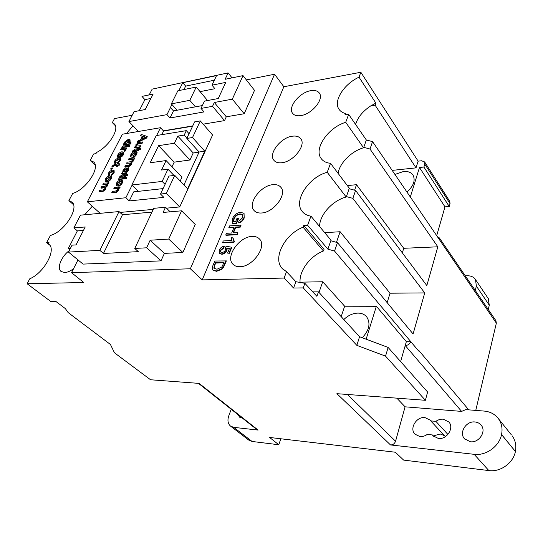 <?xml version="1.0" encoding="UTF-8"?>
<svg xmlns="http://www.w3.org/2000/svg" width="543" height="543" viewBox="0 0 543 543"><rect width="100%" height="100%" fill="white"/><g stroke="black" fill="none" stroke-linecap="round" stroke-linejoin="round"><path stroke-width="0.81" d="M362.249 337.726C369.301 330.232 370.788 323.282 366.701 316.868C364.618 314.424 361.753 313.162 358.095 313.094C352.909 313.209 348.151 315.354 343.828 319.542M406.992 191.93C413.515 186.1 415.558 180.541 413.121 175.26C411.2 172.375 407.983 171.126 403.469 171.507L395.012 174.425M132.96 125.786L126.553 133.503M92.269 206.245L84.701 214.763M69.233 250.656C61.278 256.547 56.621 268.167 61.074 271.459L64.698 272.538C67.413 272.403 70.366 271.106 73.563 268.663M252.081 236.429C239.239 236.565 225.073 256.859 232.899 264.197C234.576 265.941 236.904 266.783 239.884 266.715C252.651 266.98 267.183 246.481 259.615 239.144C257.837 237.169 255.325 236.266 252.081 236.429M272.925 184.674C260.755 185.401 247.336 203.503 253.995 210.426C255.678 212.367 258.183 213.223 261.516 212.999C273.611 212.625 287.39 194.34 280.941 187.403C279.177 185.251 276.502 184.342 272.925 184.674M292.453 136.191C280.88 137.393 268.14 153.71 273.828 160.205C275.484 162.282 278.131 163.131 281.756 162.744C293.261 161.855 306.347 145.361 300.829 138.852C299.105 136.578 296.315 135.689 292.453 136.191M310.786 90.681C299.736 92.269 287.62 107.12 292.514 113.195C294.116 115.36 296.858 116.168 300.741 115.618C311.723 114.302 324.171 99.288 319.42 93.192C317.757 90.844 314.879 90.009 310.786 90.681M347.425 394.469L395.562 441.242C394.632 443.719 392.949 444.955 390.512 444.941L336.891 393.682L425.4 400.293L385.544 356.14L356.839 345.348L303.232 287.905L293.573 288.034L295.881 281.702L304.881 283.324L316.902 296.335L318.463 291.856L312.816 291.91M474.982 421.972C466.213 420.791 458.733 432.601 464.441 438.737L470.34 441.758C479.035 443.081 486.664 431.38 481.193 425.21C479.645 423.316 477.575 422.237 474.982 421.972M237.963 414.601L239.599 417.187L242.592 418.259M424.918 417.56C416.488 416.4 409.13 428.536 414.933 434.156L419.909 436.558C422.461 436.782 424.904 436.07 427.226 434.434L432.398 434.95L433.09 435.853L438.384 438.466C446.889 439.776 454.423 427.823 448.857 421.979L443.264 419.182C440.665 418.992 438.201 419.719 435.893 421.361L430.748 420.893L430.165 420.139L424.918 417.56M444.412 435.635L440.21 433.979L433.307 435.914M447.914 434.454L435.893 421.361M102.81 184.26L103.367 183.174L109 182.835L108.444 183.928L107.616 184.029L107.629 185.699L105.79 187.478L105.81 189.263L103.061 191.374L99.444 191.788L99.104 191.475L99.668 190.383L102.939 189.996L104.772 188.781L104.853 187.647L101.297 188.177L100.964 187.864L101.521 186.772L104.901 186.364L106.618 185.17L106.686 184.07L102.81 184.26L106.795 184.26M104.962 187.837L104.317 187.817M111.118 176.441L111.539 176.97L111.159 178.783C110.053 180.649 108.675 181.708 107.039 181.946L105.383 181.532M126.329 147.934L125.847 148.87L125.107 148.986L125.318 150.072L124.571 151.09L123.933 150.886L124.523 149.474L120.519 149.793L121.055 148.755L126.329 147.934L126.648 148.253L126.166 149.196L125.447 149.305M125.426 149.311L125.637 150.397L124.89 151.416L123.933 150.886M124.618 149.685L120.519 149.793M127.924 145.755L127.388 146.793L122.114 147.628L121.795 147.302L122.331 146.271L127.605 145.436L127.924 145.755M129.879 145.449L129.349 146.488L128.094 146.311L128.63 145.273L129.879 145.449M130.015 139.789L130.096 141.655L129.098 142.904M130.829 142.626L131.148 142.952L130.619 143.99L123.39 145.144L123.071 144.825L123.6 143.793L124.395 143.664L124.327 142.225L128.284 139.347L129.899 139.619L129.784 141.336L128.148 143.06L130.829 142.626L130.3 143.664L123.071 144.825M124.87 177.758L124.32 178.857L118.863 179.543L118.53 179.224L119.087 178.131L124.537 177.439L124.87 177.758M126.892 177.5L126.343 178.606L125.046 178.403L125.596 177.303L126.892 177.5M124.476 175.959L121.903 176.285L119.847 177.575L119.827 176.495L122.161 174.866L125.223 174.473L125.603 173.706L126.471 173.59L126.607 174.289M126.471 173.59L126.085 174.357L127.422 174.188L127.748 175.538L125.861 175.776L125.365 176.767L124.503 176.875L124.171 176.556L124.666 175.565L121.571 175.966L120.566 176.618L120.892 176.937M126.478 168.167L126.784 169.355L125.983 171.602M127.836 169.029L127.415 168.676L128.06 167.577L128.677 167.841L128.277 170.169L125.888 172.694L121.354 173.651L122.732 172.145L123.085 170.034L125.637 167.807L126.363 167.991L126.458 169.036L125.555 171.663L126.655 171.262L127.51 170.088L127.415 168.676M128.786 168.011L128.603 170.495L126.214 173.02L121.68 173.97L121.354 173.651M137.474 150.072L134.915 150.465L132.886 151.748L132.859 150.689L135.166 149.074L138.214 148.606L138.587 147.866L139.449 147.737L139.599 148.395M139.449 147.737L139.076 148.477L140.406 148.273L140.739 149.576L138.859 149.861L138.384 150.818L137.522 150.947L137.203 150.621L137.678 149.671L134.596 150.139L133.598 150.784L133.917 151.11M142.361 141.933L141.832 142.985L137.895 143.664L136.564 144.913L136.469 146.053L140.454 145.721L139.924 146.78L134.494 147.621L135.031 146.569L135.913 146.434L135.852 144.771L138.126 142.66L142.361 141.933L142.673 142.259L142.144 143.311L138.207 143.99L136.884 145.239L136.687 146.189M140.454 145.721L140.773 146.053L140.243 147.105L134.813 147.947L134.494 147.621M146.983 136.395L147.296 136.727L146.644 138.024L137.589 142.463L137.27 142.137L137.888 140.915L140.63 139.626L142.375 136.157L140.562 135.614L141.173 134.406L146.983 136.395L146.332 137.691L137.27 142.137M142.273 136.361L140.562 135.614M132.051 185.244L125.881 197.727L87.355 201.82L122.372 134.216L160.497 127.707L156.642 135.506M136.721 151.986L137.101 152.447L136.768 154.219C135.689 156.058 134.311 157.117 132.628 157.395L130.87 156.981M134.359 157.877L133.816 158.95L132.967 159.072L133.035 160.687L131.196 162.466L131.277 164.19L128.508 166.314L124.795 166.83L125.338 165.751L128.698 165.282L130.544 164.054L130.619 162.981L126.594 163.273L127.137 162.201L130.598 161.705L132.329 160.504L132.397 159.466L128.379 159.737L128.922 158.665L134.359 157.877L134.678 158.203L134.141 159.275L133.3 159.398M133.137 159.248L133.354 161.013L131.521 162.791L131.603 164.515L128.834 166.64L124.795 166.83M130.72 163.178L126.594 163.273M132.492 159.656L128.379 159.737M122.304 180.554L122.725 181.084L122.358 182.943C121.245 184.851 119.847 185.916 118.157 186.154L116.44 185.72M120.2 187.064L119.643 188.183L118.876 188.272L118.768 190.111L116.419 192.29L111.824 192.507L112.387 191.394L115.639 191.021L117.722 189.582L117.838 188.319L114.186 188.815L113.847 188.502L114.41 187.389L120.2 187.064M117.933 188.502L117.105 188.475M120.899 153.364L118.897 155.223L118.666 156.398M118.605 156.336L117.987 157.382L117.512 157.137L117.756 155.013C118.829 153.153 120.2 152.081 121.876 151.796L123.41 152.067L123.247 154.131C122.141 155.956 120.77 156.995 119.134 157.239L121.15 152.868L118.578 154.904L118.435 156.214L118.931 156.655L118.306 157.701L117.709 157.287M123.526 152.23L123.566 154.456C122.467 156.275 121.096 157.314 119.453 157.558L118.897 157.273M119.412 159.486L118.483 159.459L115.754 161.346L115.557 162.255M115.89 162.309L115.252 163.382L114.444 163.09L114.58 161.183C115.679 159.357 117.044 158.325 118.673 158.088L120.241 158.359L120.051 160.389L117.159 163.009L119.209 160.518L119.297 159.303L118.157 159.14L115.435 161.027L115.333 162.126L116.216 162.628L115.578 163.701L114.648 163.239M120.363 158.529L120.376 160.708L117.485 163.328L117.159 163.009M116.562 165.534L114.084 165.88L112.082 167.149L112.062 166.09L114.342 164.495L117.308 164.074L117.688 163.328L118.53 163.212L118.673 163.884M118.53 163.212L118.15 163.959L119.44 163.776L119.759 165.086L117.926 165.343L117.437 166.301L116.602 166.416L116.27 166.097L116.765 165.14L113.758 165.561L112.774 166.199L113.1 166.518M112.415 168.187L111.872 169.253L110.623 169.063L111.166 167.997L112.415 168.187M113.188 171.622L112.272 171.588L109.53 173.475L109.326 174.425M109.652 174.479L109.007 175.572L108.213 175.274L108.349 173.312C109.462 171.452 110.833 170.421 112.469 170.203L114.016 170.482L113.833 172.579L110.915 175.219L112.992 172.694L113.073 171.439L111.946 171.269L109.204 173.163L109.109 174.296L109.978 174.798L109.333 175.884L108.424 175.43M114.139 170.651L114.159 172.898L111.247 175.532L110.915 175.219M172.009 166.755L174.201 162.14L189.948 160.002L193.22 152.963L199.064 152.135M180.195 181.016L181.973 177.181L166.097 160.572L150.207 162.764L158.583 145.66L174.201 162.14M83.446 230.422L77.371 230.89L68.303 248.497L70.4 248.375M68.303 248.497L69.728 249.678M163.076 188.597L133.7 191.869L129.254 200.924L163.843 197.367L160.504 194.041L169.009 176.061L174.744 175.355L166.26 193.43L179.713 206.937L212.584 134.997L200.313 120.906L194.645 121.876L186.819 138.424L192.507 137.535L200.313 120.906M151.959 212.096L122.474 214.736L103.455 253.452L138.336 251.653L134.759 248.45L153.744 208.336L165.52 207.236L170.169 211.818M134.759 248.45L146.624 247.798L150.153 240.223L168.73 239.069L181.572 210.813L163.097 212.442L165.52 207.236M160.504 194.041L166.26 193.43M203.163 124.177L224.558 120.6L212.537 106.319L201.012 108.424L204.467 101.12L218.252 98.521L225.739 82.4L212.014 85.176L214.913 88.699L200.082 91.645M202.369 105.559L173.475 110.901L169.993 117.987L204.005 111.912L201.012 108.424M171.914 104.466L170.393 107.548L173.475 110.901M119.989 212.442L153.248 209.381M166.457 208.159L179.713 206.937M77.371 230.89L73.862 227.884L85.21 226.974L76.04 244.913L72.049 245.158L68.493 252.088L83.079 264.102L160.986 260.871L164.386 253.377L182.876 252.475L195.236 224.497L181.572 210.813M77.988 259.907L71.533 272.674L190.349 268.771L274.561 74.235L246.352 79.889M224.558 120.6L226.282 116.799L244.18 113.752L254.511 90.369L243.026 75.62L225.135 79.285L228.108 72.905L232.044 77.873M163.389 130.829L192.731 125.922M231.23 409.273L228.8 415.755C227.286 420.241 227.843 423.676 230.47 426.058L233.707 427.348L258.115 430.083L199.138 383.399L150.56 379.767L114.464 352.794L110.446 344.479L68.201 312.632L65.336 308.594L55.902 301.46L50.723 301.474L27.15 283.758L29.784 278.769C43.942 273.034 56.689 249.57 48.89 244.275L48.266 243.821L48.985 242.463L46.63 242.619L49.684 245.103M425.4 400.293L427.599 392.019L388.116 347.452L359.561 336.714L318.463 291.856M400.632 361.584L406.354 341.622L376.36 306.279L344.635 306.211L341.187 316.657M406.354 341.622L410.841 341.757L418.701 351.05L334.536 251.049L327.897 249.169L307.596 225.25L303.727 225.508L324.042 249.291L323.445 250.975L303.082 227.218C284.926 234.081 272.348 258.122 282.122 268.398L286.507 271.683L295.881 281.702M300.069 282.17L322.712 281.756L344.635 306.211M318.999 292.433L322.712 281.756M392.243 170.38L416.019 167.868L418.124 161.149L421.572 160.762L424.646 161.95L424.796 164.129L423.907 167.034L449.258 206.53L444.968 206.842L419.481 167.502L423.907 167.034M339.334 109.734L338.9 109.109C333.178 100.923 344.038 83.948 359.018 77.174L375.871 103.095L375.125 105.193L416.019 167.868M375.125 105.193L370.747 105.892C362.826 111.159 357.769 117.336 355.577 124.408M475.763 410.406L496.35 323.133L372.566 141.628L366.342 139.992L348.654 114.383L344.934 114.96L345.484 113.48L346.353 114.743M226.031 260.592L223.2 267.054L221.632 268.9L216.216 271.005L212.883 270.027C212.014 268.914 212.041 267.387 212.971 265.439L214.818 261.027L226.356 260.911L223.526 267.38L221.965 269.219L216.542 271.324L213.114 270.231M190.349 268.771L202.227 279.883L283.846 86.744L360.851 72.267L418.124 161.149M202.227 279.883L284.132 278.064L286.507 271.683M303.082 227.218L303.727 225.508M307.596 225.25L310.956 216.168C307.134 215.557 304.216 213.969 302.193 211.397C293.179 200.917 308.689 177.093 327.212 172.287L330.531 163.328C326.241 162.88 323.099 161.257 321.096 158.447C313.528 148.721 328.257 127.408 345.715 122.318L348.654 114.383M338.9 109.109C340.298 111.281 342.497 112.74 345.484 113.48M359.018 77.174L360.851 72.267M241.954 214.193L239.918 213.935C237.23 214.152 235.187 215.652 233.789 218.442L233.558 221.673L235.655 221.517L236.972 218.361L238.553 218.598L236.551 223.411L232.146 223.377L232.458 218.673C234.223 214.94 236.918 212.815 240.542 212.299L243.95 213.311L244.201 218.001C243.196 220.499 241.438 222.182 238.92 223.051L238.879 221.225L242.612 217.736L242.653 214.702L241.954 214.193L242.259 214.526L240.223 214.268C237.535 214.485 235.499 215.985 234.094 218.768L233.748 221.659M244.045 213.433L244.201 218.001M242.748 214.818L242.259 214.526M233.965 227.558L229.18 227.89L228.868 227.558L229.567 225.902L240.678 225.114L240.99 225.447L240.298 227.123L235.71 227.436L233.449 232.872M240.678 225.114L239.986 226.791L235.397 227.11L232.988 232.899L237.583 232.608L237.895 232.933L237.203 234.63L226.064 235.323L225.745 234.997L226.451 233.32L231.705 232.981L234.114 227.198L228.868 227.558M232.737 237.705L233.714 240.508L234.488 241.207L234.074 242.205L222.596 242.504L223.241 240.963L231.915 240.468L231.42 237.786L233.056 238.031L233.918 240.705M223.96 246.203L223.458 247.744L220.533 250.072L220.594 251.952L222.101 252.393C223.614 252.305 224.761 251.45 225.528 249.834L225.393 247.798L226.187 246.237L231.42 247.187L229.024 252.997L227.578 253.065L229.451 248.538L226.798 248.063L226.641 250.201C225.426 252.509 223.723 253.757 221.53 253.954L219.311 253.14L219.257 250.119C220.275 247.934 221.843 246.624 223.96 246.203L224.286 246.529L223.777 248.07L220.852 250.391L220.791 252.122M231.42 247.187L231.739 247.513L229.343 253.323L227.578 253.065M229.343 248.789L227.117 248.389L226.96 250.527C225.745 252.828 224.042 254.083 221.849 254.28L219.637 253.466M46.63 242.619L50.418 235.465C64.332 231.861 79.631 207.745 71.907 202.077L68.893 200.632L72.687 193.464C86.066 189.588 100.598 167.543 93.695 162.011L90.206 160.436L93.62 154.002L95.955 153.635L96.593 152.434C108.96 146.617 119.881 128.84 114.342 123.926L112.347 122.643L114.492 118.591L132.187 115.265M27.15 283.758L83.771 282.503L71.533 272.674M95.229 165.221L90.206 160.436M73.488 204.697L68.893 200.632M327.897 249.169L330.992 240.196L310.956 216.168M327.212 172.287L346.196 197.021L346.407 196.6L349.305 188.197L330.531 163.328M324.7 232.655L340.135 231.739L390.044 293.2L424.741 292.915L352.855 198.358L346.407 196.6M347.33 185.584L356.52 184.695L403.734 248.294L437.828 246.807L426.825 285.57L355.59 190.471L349.176 188.726M424.741 292.915L413.087 333.972L337.468 242.619L330.857 240.759M437.828 246.807L370 149.026L363.701 147.316L363.545 147.764C351.416 151.246 339.633 163.07 338.085 173.339M354.599 190.199L356.52 184.695M336.443 242.334L340.135 231.739M402.336 252.875L403.734 248.294M496.35 323.133L495.902 320.675M439.769 239.83L439.396 237.943L437.665 236.755M395.562 441.242L405.085 406.822L461.604 411.404L405.234 345.531C407.773 345.416 409.646 344.153 410.841 341.757M461.604 411.404L465.765 409.612L484.207 411.078C490.166 411.635 494.89 414.146 498.379 418.612L511.411 434.902M387.159 302.648L390.044 293.2M390.512 444.941L474.175 454.321C485.958 455.944 499.255 446.394 501.542 434.57L501.556 434.522C502.75 428.502 501.691 423.201 498.379 418.612M198.453 383.344L256.92 429.601L258.115 430.083M230.612 426.16L248.87 440.156L252.088 441.466L278.79 444.751L269.606 437.454L395.358 452.231L403.625 460.097L488.836 470.571C500.381 472.274 513.278 463.064 515.402 451.511L515.409 451.464C516.522 445.579 515.436 440.366 512.158 435.832M405.085 406.822L396.858 398.162M475.261 290.451L476.36 286.1L475.519 279.597C473.801 277.045 471.107 275.776 467.455 275.776L465.27 275.824M488.252 309.469L489.291 305.2L488.137 298.378M278.79 444.751L280.826 438.771M274.561 74.235L283.846 86.744M293.573 288.034L284.132 278.064M434.237 436.891L432.398 434.95M445.362 436.667L430.748 420.893M370 149.026L372.566 141.628M352.855 198.358L355.59 190.471M334.536 251.049L337.468 242.619M418.701 351.05L418.85 350.5L468.745 409.85M449.774 201.399L450.059 203.693L424.796 164.129M449.258 206.53L450.059 203.693M436.769 235.452L444.968 206.842M345.715 122.318L363.545 147.764M363.742 147.37L366.342 139.992M419.481 167.502L410.359 196.858M304.881 283.324L303.232 287.905M359.561 336.714L356.839 345.348M388.116 347.452L385.544 356.14M346.196 197.021C332.587 200.482 319.528 214.892 319.576 226.506M112.347 122.643L115.401 125.766M48.266 243.821L49.27 244.635M323.445 250.975C309.91 256.058 298.664 271.405 300.136 283.046M375.871 103.095L370.747 105.892M122.474 214.736L119.039 211.566L80.452 215.157L73.862 227.884M87.355 201.82L100.122 213.324M150.893 98.439L144.927 99.641L141.961 96.396L153.106 94.109L145.219 109.543L134.046 111.682L128.929 121.564L138.404 131.481M144.927 99.641L139.239 110.691M228.108 72.905L152.162 89.133L149.23 94.842L141.961 96.396M243.888 217.668C242.884 220.166 241.126 221.849 238.608 222.718M238.248 218.266L236.246 223.078L236.551 223.411M236.246 223.078L232.146 223.377M237.583 232.608L236.884 234.298L237.203 234.63M236.884 234.298L225.745 234.997M234.169 240.875L233.755 241.879L234.074 242.205M233.755 241.879L222.596 242.504M215.374 262.717L214.309 265.262L213.874 268.161L216.969 269.24L221.87 266.98L224.001 262.391L215.374 262.717L215.7 263.036L214.634 265.581L214.336 268.683M223.859 262.731L215.7 263.036M376.36 306.279L366.131 339.185M212.537 106.319L214.322 102.498L232.329 99.152L244.18 113.752M214.322 102.498L226.282 116.799M232.329 99.152L243.026 75.62M169.993 117.987L166.966 114.627L128.929 121.564M170.475 107.534L166.966 114.627M212.014 85.176L216.535 75.62L182.74 82.712L178.851 90.586M168.73 239.069L182.876 252.475M103.455 253.452L99.858 250.364L68.493 252.088M146.624 247.798L160.986 260.871M150.153 240.223L164.386 253.377M119.039 211.566L99.858 250.364M174.744 175.355L187.62 188.733L204.779 151.212L192.507 137.535M192.602 126.193L163.579 131.039L161.807 134.657M160.497 127.707L163.579 131.039M129.254 200.924L125.881 197.727M204.779 151.212L199.118 152.013L183.955 184.925M199.118 152.013L186.819 138.424M214.37 80.201L185.645 86.12L183.968 89.547M185.645 86.12L182.74 82.712M158.583 145.66L174.418 143.23L177.832 136.117L184.192 135.105L186.31 130.646L156.269 135.567L131.806 185.014L138.336 191.353M186.31 130.646L189.052 133.7M131.806 185.014L162.147 181.416L165.072 184.382M162.147 181.416L167.963 169.199L173.984 175.45M167.963 169.199L161.556 170.027L166.097 160.572M174.418 143.23L189.948 160.002M177.832 136.117L193.22 152.963M184.192 135.105L186.948 138.146M171.378 103.862L189.806 100.326L196.22 87.056L177.846 90.79L171.378 103.862L177.032 110.243M196.22 87.056L207.569 100.536M189.806 100.326L195.419 106.842M144.696 136.856L143.053 136.361L141.655 139.137L145.796 137.182L143.366 136.693L142.286 138.838M145.409 137.365L145.008 137.182M133.598 150.784L133.734 151.524M140.406 148.273L140.42 149.25L138.54 149.535L138.065 150.492L138.384 150.818M138.065 150.492L137.203 150.621M133.415 151.198L132.567 151.422M130.822 154.728C131.922 152.861 133.32 151.802 135.017 151.545L136.612 151.823L136.442 153.893C135.363 155.732 133.985 156.791 132.309 157.07L130.666 156.818L130.822 154.728M134.488 152.603L131.677 154.599L131.616 155.827L132.797 156.011L135.58 154.022L135.648 152.787L134.488 152.603L134.807 152.929L131.997 154.925L131.827 155.97M135.757 152.97L134.807 152.929M124.693 171.785L125.148 168.887L123.818 170.169L123.682 171.69L124.693 171.785M125.521 169.199L124.143 170.488L123.899 171.819M120.566 176.618L120.702 177.364M127.422 174.188L127.415 175.213L125.535 175.457L125.039 176.448L125.365 176.767M125.039 176.448L124.171 176.556M120.37 177.045L119.514 177.256M126.567 177.181L126.01 178.28L126.343 178.606M126.01 178.28L125.046 178.403M124.537 177.439L123.987 178.538L124.32 178.857M123.987 178.538L118.53 179.224M116.378 183.31C117.512 181.382 118.937 180.31 120.641 180.093L122.392 180.765L122.026 182.624C120.913 184.532 119.508 185.597 117.824 185.835L116.229 185.563L116.378 183.31M120.091 181.199L117.234 183.208L117.186 184.539L118.333 184.735L121.164 182.726L121.225 181.396L120.091 181.199L120.424 181.518L117.573 183.527L117.397 184.674M121.34 181.579L120.424 181.518M117.234 183.208L117.573 183.527M116.765 188.156L113.847 188.502M119.867 186.744L119.311 187.864L118.544 187.953L118.428 189.792L116.087 191.971L115.157 192.134L115.496 192.453M115.157 192.134L111.824 192.507M118.428 189.792L118.768 190.111M127.761 140.379L125.1 142.191L125.06 143.23L126.159 143.379L128.908 141.54L128.956 140.522L127.761 140.379L128.08 140.698L125.413 142.517L125.263 143.359M129.064 140.712L128.08 140.698M129.56 145.124L129.03 146.162L129.349 146.488M129.03 146.162L128.094 146.311M127.605 145.436L127.069 146.474L127.388 146.793M127.069 146.474L121.795 147.302M122.413 154.253L122.548 152.909L121.985 152.739L120.268 156.099L122.413 154.253M122.65 153.092L120.865 155.882M112.774 166.199L112.91 166.932M119.44 163.776L119.433 164.767L117.6 165.024L117.112 165.982L117.437 166.301M117.112 165.982L116.27 166.097M112.584 166.613L111.756 166.83M112.089 167.868L111.546 168.934L111.872 169.253M111.546 168.934L110.623 169.063M105.342 179.17C106.469 177.276 107.86 176.224 109.516 176.007L111.206 176.651L110.826 178.471C109.72 180.337 108.342 181.389 106.706 181.627L105.172 181.376L105.342 179.17M108.967 177.086L106.177 179.061L106.116 180.364L107.215 180.547L109.985 178.579L110.059 177.269L108.967 177.086L109.299 177.398L106.503 179.38L106.326 180.5M110.175 177.452L109.299 177.398M103.978 187.505L100.964 187.864M108.668 182.523L108.111 183.615L107.283 183.717L107.297 185.38L105.457 187.165L105.478 188.944L102.722 191.055L103.061 191.374M102.722 191.055L99.104 191.475M476.36 286.1L489.291 305.2M501.542 434.57L515.402 451.511M474.175 454.321L488.836 470.571M501.556 434.522L515.409 451.464M233.707 427.348L252.088 441.466M233.239 264.536L232.899 264.197M254.307 210.772L253.995 210.426M274.113 160.552L273.828 160.205M464.774 439.104L464.441 438.737M496.003 320.818L439.396 237.943M475.519 279.597L488.395 298.759M321.599 159.113L321.096 158.447M302.77 212.089L302.193 211.397M282.767 269.084L282.122 268.398M449.869 201.541L424.646 161.95"/></g></svg>
